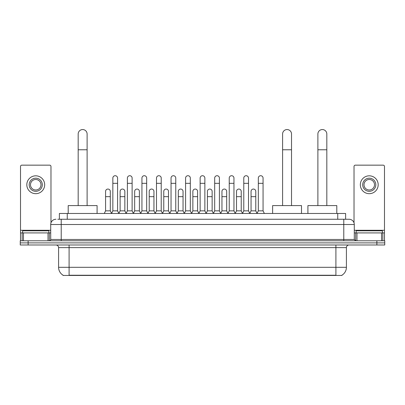 <?xml version="1.0" encoding="UTF-8"?>
<svg xmlns="http://www.w3.org/2000/svg" width="405" height="405" viewBox="0 0 405 405"><rect width="100%" height="100%" fill="white"/><g stroke="black" fill="none" stroke-linecap="round" stroke-linejoin="round"><path stroke-width="0.61" d="M59.383 219.257L59.383 213.475L345.617 213.475L345.617 219.257M341.947 275.192L341.947 275.451L63.053 275.451L63.053 275.192M63.134 275.243A9.194 9.194 0 0 1 58.588 267.31L69.093 267.31L69.093 275.243L335.907 275.243L335.907 267.31L346.412 267.31L346.412 247.617A2.627 2.627 0 0 1 349.034 244.99M58.588 267.31L58.588 247.617C58.436 246.022 57.561 245.147 55.966 244.99M341.866 275.243A9.194 9.194 0 0 0 346.412 267.31M28.127 240.788L384.75 240.788L384.75 242.889L20.25 242.889L20.25 244.99L28.127 244.99L28.127 242.889L20.25 242.889L20.25 240.788L28.127 240.788L28.127 242.889L384.75 242.889L384.75 244.99L28.127 244.99M57.925 219.257L349.034 219.257A5.25 5.25 0 0 1 354.289 224.507L354.289 239.476L355.6 240.788M57.804 219.257L61.216 219.257L61.216 224.507L50.711 224.507L50.711 239.476A1.311 1.311 0 0 1 49.4 240.788M55.966 219.257A5.25 5.25 0 0 0 50.711 224.507M354.289 224.507L343.784 224.507L343.784 219.257L349.034 219.257M48.873 232.91L48.873 230.809L22.614 230.809L22.614 232.91M48.023 240.788L48.023 232.91L23.465 232.91L23.465 240.788M50.974 222.866L50.974 166.47A1.311 1.311 0 0 0 49.663 165.159L21.824 165.159A1.311 1.311 0 0 0 20.513 166.47L20.513 232.91L23.465 232.91M48.023 232.91L50.711 232.91M20.513 240.788L20.513 232.91M35.746 178.185A6.566 6.566 0 0 0 29.18 184.746A6.566 6.566 0 0 0 35.746 191.312A6.566 6.566 0 0 0 42.307 184.746A6.566 6.566 0 0 0 35.746 178.185M35.746 179.496A5.25 5.25 0 0 0 30.491 184.746A5.25 5.25 0 0 0 35.746 190.001A5.25 5.25 0 0 0 40.996 184.746A5.25 5.25 0 0 0 35.746 179.496M35.746 193.676A8.93 8.93 0 0 0 44.671 184.746A8.93 8.93 0 0 0 35.746 175.821A8.93 8.93 0 0 0 26.816 184.746A8.93 8.93 0 0 0 35.746 193.676M382.386 232.91L382.386 230.809L356.127 230.809L356.127 232.91M78.18 205.598L78.18 134.009A4.465 4.465 0 0 1 82.645 129.549A4.465 4.465 0 0 1 87.11 134.009A4.465 4.465 0 0 0 82.645 129.549M87.11 205.598L87.11 134.009M97.089 213.475L97.089 205.598L68.202 205.598L68.202 213.475M282.594 205.598L282.594 134.009A4.465 4.465 0 0 1 287.059 129.549A4.465 4.465 0 0 1 291.524 134.009A4.465 4.465 0 0 0 287.059 129.549M291.524 205.598L291.524 134.009M301.502 213.475L301.502 205.598L272.616 205.598L272.616 213.475M317.89 205.598L317.89 134.009A4.465 4.465 0 0 1 322.355 129.549A4.465 4.465 0 0 1 326.82 134.009A4.465 4.465 0 0 0 322.355 129.549M326.82 205.598L326.82 134.009M336.798 213.475L336.798 205.598L307.911 205.598L307.911 213.475M111.532 213.475L112.843 210.853L117.572 210.853L118.888 213.475M117.572 210.853L117.572 178.078A2.364 2.364 0 0 0 115.207 175.714A2.364 2.364 0 0 1 115.359 175.719M112.843 210.853L112.843 183.328L117.572 183.328M112.843 183.328L112.843 178.078A2.364 2.364 0 0 1 115.207 175.714M126.082 213.475L127.393 210.853L132.121 210.853L133.432 213.475M132.121 210.853L132.121 178.078A2.364 2.364 0 0 0 129.757 175.714A2.364 2.364 0 0 1 129.904 175.719M127.393 210.853L127.393 183.328L132.121 183.328M127.393 183.328L127.393 178.078A2.364 2.364 0 0 1 129.757 175.714M140.631 213.475L141.942 210.853L146.671 210.853L147.982 213.475M146.671 210.853L146.671 178.078A2.364 2.364 0 0 0 144.307 175.714A2.364 2.364 0 0 1 144.453 175.719M141.942 210.853L141.942 183.328L146.671 183.328M141.942 183.328L141.942 178.078A2.364 2.364 0 0 1 144.307 175.714M155.176 213.475L156.492 210.853L161.22 210.853L162.532 213.475M161.22 210.853L161.22 178.078A2.364 2.364 0 0 0 158.856 175.714A2.364 2.364 0 0 1 159.003 175.719M156.492 210.853L156.492 183.328L161.22 183.328M156.492 183.328L156.492 178.078A2.364 2.364 0 0 1 158.856 175.714M169.725 213.475L171.042 210.853L175.765 210.853L177.081 213.475M175.765 210.853L175.765 178.078A2.364 2.364 0 0 0 173.401 175.714A2.364 2.364 0 0 1 173.553 175.719M171.042 210.853L171.042 183.328L175.765 183.328M171.042 183.328L171.042 178.078A2.364 2.364 0 0 1 173.401 175.714M184.275 213.475L185.586 210.853L190.315 210.853L191.626 213.475M190.315 210.853L190.315 178.078A2.364 2.364 0 0 0 187.95 175.714A2.364 2.364 0 0 1 188.102 175.719M185.586 210.853L185.586 183.328L190.315 183.328M185.586 183.328L185.586 178.078A2.364 2.364 0 0 1 187.95 175.714M198.825 213.475L200.136 210.853L204.864 210.853L206.175 213.475M204.864 210.853L204.864 178.078A2.364 2.364 0 0 0 202.5 175.714A2.364 2.364 0 0 1 202.647 175.719M200.136 210.853L200.136 183.328L204.864 183.328M200.136 183.328L200.136 178.078A2.364 2.364 0 0 1 202.5 175.714M213.374 213.475L214.685 210.853L219.414 210.853L220.725 213.475M219.414 210.853L219.414 178.078A2.364 2.364 0 0 0 217.05 175.714A2.364 2.364 0 0 1 217.196 175.719M214.685 210.853L214.685 183.328L219.414 183.328M214.685 183.328L214.685 178.078A2.364 2.364 0 0 1 217.05 175.714M227.919 213.475L229.235 210.853L233.958 210.853L235.275 213.475M233.958 210.853L233.958 178.078A2.364 2.364 0 0 0 231.599 175.714A2.364 2.364 0 0 1 231.746 175.719M229.235 210.853L229.235 183.328L233.958 183.328M229.235 183.328L229.235 178.078A2.364 2.364 0 0 1 231.599 175.714M242.468 213.475L243.78 210.853L248.508 210.853L249.824 213.475M248.508 210.853L248.508 178.078A2.364 2.364 0 0 0 246.144 175.714A2.364 2.364 0 0 1 246.296 175.719M243.78 210.853L243.78 183.328L248.508 183.328M243.78 183.328L243.78 178.078A2.364 2.364 0 0 1 246.144 175.714M257.018 213.475L258.329 210.853L263.058 210.853L264.369 213.475M263.058 210.853L263.058 178.078A2.364 2.364 0 0 0 260.693 175.714A2.364 2.364 0 0 1 260.84 175.719M258.329 210.853L258.329 183.328L263.058 183.328M258.329 183.328L258.329 178.078A2.364 2.364 0 0 1 260.693 175.714M104.257 213.475L105.573 210.853L110.297 210.853L111.572 213.4M110.297 210.853L110.297 191.418A2.364 2.364 0 0 0 108.084 189.059A2.364 2.364 0 0 1 110.297 191.418M105.573 210.853L105.573 196.668L110.297 196.668M105.573 196.668L105.573 191.418A2.364 2.364 0 0 1 108.084 189.059M118.847 213.4L120.118 210.853L124.846 210.853L126.122 213.4M124.846 210.853L124.846 191.418A2.364 2.364 0 0 0 122.634 189.059A2.364 2.364 0 0 1 124.846 191.418M120.118 210.853L120.118 196.668L124.846 196.668M120.118 196.668L120.118 191.418A2.364 2.364 0 0 1 122.634 189.059M133.397 213.4L134.668 210.853L139.396 210.853L140.667 213.4M139.396 210.853L139.396 191.418A2.364 2.364 0 0 0 137.179 189.059A2.364 2.364 0 0 1 139.396 191.418M134.668 210.853L134.668 196.668L139.396 196.668M134.668 196.668L134.668 191.418A2.364 2.364 0 0 1 137.179 189.059M147.941 213.4L149.217 210.853L153.946 210.853L155.216 213.4M153.946 210.853L153.946 191.418A2.364 2.364 0 0 0 151.728 189.059A2.364 2.364 0 0 1 153.946 191.418M149.217 210.853L149.217 196.668L153.946 196.668M149.217 196.668L149.217 191.418A2.364 2.364 0 0 1 151.728 189.059M162.491 213.4L163.767 210.853L168.49 210.853L169.766 213.4M168.49 210.853L168.49 191.418A2.364 2.364 0 0 0 166.278 189.059A2.364 2.364 0 0 1 168.49 191.418M163.767 210.853L163.767 196.668L168.49 196.668M163.767 196.668L163.767 191.418A2.364 2.364 0 0 1 166.278 189.059M177.041 213.4L178.311 210.853L183.04 210.853L184.315 213.4M183.04 210.853L183.04 191.418A2.364 2.364 0 0 0 180.827 189.059A2.364 2.364 0 0 1 183.04 191.418M178.311 210.853L178.311 196.668L183.04 196.668M178.311 196.668L178.311 191.418A2.364 2.364 0 0 1 180.827 189.059M191.59 213.4L192.861 210.853L197.589 210.853L198.865 213.4M197.589 210.853L197.589 191.418A2.364 2.364 0 0 0 195.372 189.059A2.364 2.364 0 0 1 197.589 191.418M192.861 210.853L192.861 196.668L197.589 196.668M192.861 196.668L192.861 191.418A2.364 2.364 0 0 1 195.372 189.059M206.135 213.4L207.411 210.853L212.139 210.853L213.41 213.4M212.139 210.853L212.139 191.418A2.364 2.364 0 0 0 209.922 189.059A2.364 2.364 0 0 1 212.139 191.418M207.411 210.853L207.411 196.668L212.139 196.668M207.411 196.668L207.411 191.418A2.364 2.364 0 0 1 209.922 189.059M220.684 213.4L221.96 210.853L226.689 210.853L227.959 213.4M226.689 210.853L226.689 191.418A2.364 2.364 0 0 0 224.471 189.059A2.364 2.364 0 0 1 226.689 191.418M221.96 210.853L221.96 196.668L226.689 196.668M221.96 196.668L221.96 191.418A2.364 2.364 0 0 1 224.471 189.059M235.234 213.4L236.51 210.853L241.233 210.853L242.509 213.4M241.233 210.853L241.233 191.418A2.364 2.364 0 0 0 239.021 189.059A2.364 2.364 0 0 1 241.233 191.418M236.51 210.853L236.51 196.668L241.233 196.668M236.51 196.668L236.51 191.418A2.364 2.364 0 0 1 239.021 189.059M249.784 213.4L251.054 210.853L255.783 210.853L257.059 213.4M255.783 210.853L255.783 191.418A2.364 2.364 0 0 0 253.57 189.059A2.364 2.364 0 0 1 255.783 191.418M251.054 210.853L251.054 196.668L255.783 196.668M251.054 196.668L251.054 191.418A2.364 2.364 0 0 1 253.57 189.059M381.535 240.788L381.535 232.91L356.977 232.91L356.977 240.788M381.535 232.91L384.487 232.91L384.487 166.47A1.311 1.311 0 0 0 383.176 165.159L355.337 165.159A1.311 1.311 0 0 0 354.026 166.47L354.026 222.866M354.289 232.91L356.977 232.91M384.487 232.91L384.487 240.788M369.254 178.185A6.566 6.566 0 0 0 362.693 184.746A6.566 6.566 0 0 0 369.254 191.312A6.566 6.566 0 0 0 375.82 184.746A6.566 6.566 0 0 0 369.254 178.185M369.254 179.496A5.25 5.25 0 0 0 364.004 184.746A5.25 5.25 0 0 0 369.254 190.001A5.25 5.25 0 0 0 374.509 184.746A5.25 5.25 0 0 0 369.254 179.496M369.254 193.676A8.93 8.93 0 0 0 378.184 184.746A8.93 8.93 0 0 0 369.254 175.821A8.93 8.93 0 0 0 360.328 184.746A8.93 8.93 0 0 0 369.254 193.676M334.854 275.451L334.854 275.192M70.146 275.451L70.146 275.192M67.26 219.257L67.26 213.475M337.74 219.257L337.74 213.475M335.907 244.99L335.907 247.617L58.588 247.617M346.412 247.617L335.907 247.617L335.907 267.31L69.093 267.31L69.093 244.99M376.873 244.99L376.873 240.788M61.216 240.788L61.216 239.476L354.289 239.476M50.711 239.476L61.216 239.476L61.216 224.507L343.784 224.507L343.784 240.788M50.711 230.283L20.513 230.283M49.314 232.91L49.314 240.788M20.534 232.91L20.534 240.788M22.174 240.788L22.174 232.91M78.18 149.769L87.11 149.769M282.594 149.769L291.524 149.769M317.89 149.769L326.82 149.769M384.487 230.283L354.289 230.283M384.466 240.788L384.466 232.91M382.826 232.91L382.826 240.788M355.686 240.788L355.686 232.91"/></g></svg>
